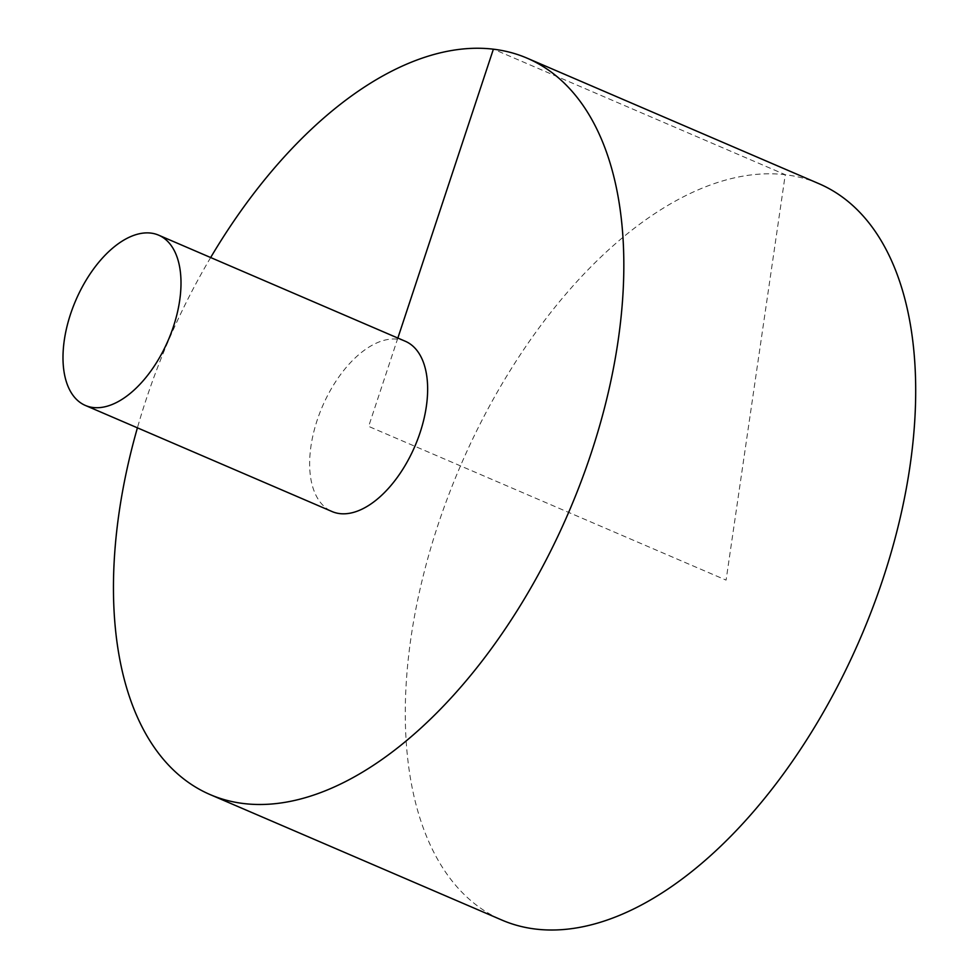 <?xml version="1.0" encoding="UTF-8"?>
<svg xmlns="http://www.w3.org/2000/svg" width="979" height="979" viewBox="0 0 979 979"><rect width="100%" height="100%" fill="white"/><g stroke="black" fill="none" stroke-linecap="round" stroke-linejoin="round"><path stroke-width="0.73" stroke-dasharray="4.89 3.67" d="M818.885 183.66A400.864 217.742 -66.7 0 0 460.473 465.882A400.864 217.742 -66.7 0 0 502.117 920.162M210.656 257.538A400.864 217.742 -66.7 0 0 137.415 427.835M405.257 341.243A92.687 50.345 -66.7 0 0 322.397 406.493A92.687 50.345 -66.7 0 0 332.016 511.527M397.853 338.049L368.642 426.391L726.088 580.119L785.256 174.69L493.392 49.158"/><path stroke-width="1.47" d="M137.415 427.835A400.864 217.742 -66.7 0 0 210.252 794.642L502.117 920.162A400.864 217.742 -66.7 0 0 883.058 578.613A400.864 217.742 -66.7 0 0 818.885 183.66L527.02 58.128A400.864 217.742 -66.7 0 0 210.656 257.538M210.252 794.642A400.864 217.742 -66.7 0 0 591.194 453.093A400.864 217.742 -66.7 0 0 527.02 58.128M85.381 405.453L332.016 511.527A92.687 50.345 -66.7 0 0 339.799 513.608A92.687 50.345 -66.7 0 0 420.101 432.559A92.687 50.345 -66.7 0 0 405.257 341.243L158.622 235.156A92.687 50.345 -66.7 0 0 75.75 300.418A92.687 50.345 -66.7 0 0 85.381 405.453A92.687 50.345 -66.7 0 0 173.454 326.484A92.687 50.345 -66.7 0 0 158.622 235.156M493.392 49.158L397.853 338.049"/></g></svg>
